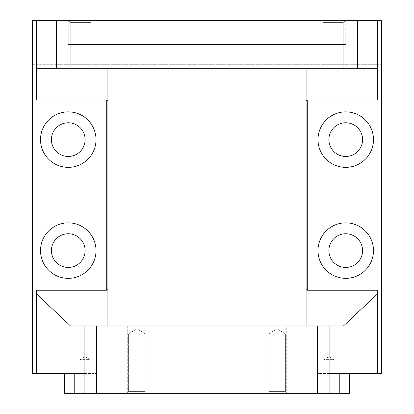 <?xml version="1.0" encoding="UTF-8"?>
<svg xmlns="http://www.w3.org/2000/svg" width="414" height="414" viewBox="0 0 414 414"><rect width="100%" height="100%" fill="white"/><g stroke="black" fill="none" stroke-linecap="round" stroke-linejoin="round"><path stroke-width="0.31" stroke-dasharray="2.07 1.55" d="M80.156 393.3L80.156 359.606L90.066 359.606L85.113 356.63L80.156 359.606L90.066 359.606L90.066 393.3L80.156 393.3L90.066 393.3M323.934 393.3L323.934 359.606L333.844 359.606L328.887 356.63L323.934 359.606L333.844 359.606L333.844 393.3L323.934 393.3L333.844 393.3M323.018 22.584L321.14 20.7L345.121 20.7L321.14 20.7L345.121 20.7L321.14 20.7L323.018 22.584L343.237 22.584L345.121 20.7L343.237 22.584L323.018 22.584L343.237 22.584L323.018 22.584L323.018 68.263L343.237 68.263L343.237 22.584L343.237 64.305L323.018 64.305L323.018 22.584M70.763 22.584L68.879 20.7L92.86 20.7L68.879 20.7L92.86 20.7L68.879 20.7L70.763 22.584L90.982 22.584L92.86 20.7L90.982 22.584L70.763 22.584L90.982 22.584L70.763 22.584L70.763 64.305L90.982 64.305L90.982 22.584L90.982 68.263L70.763 68.263L70.763 22.584M90.982 64.305L70.763 64.305M70.763 68.263L90.982 68.263M285.396 391.613L287.078 393.3L267.061 393.3L287.078 393.3L267.061 393.3L287.078 393.3L285.396 391.613L268.748 391.613L267.061 393.3L268.748 391.613L285.396 391.613L268.748 391.613L285.396 391.613L285.396 333.844L285.396 391.613M268.748 333.844L268.748 391.613L268.748 333.844L285.396 333.844L268.748 333.844L285.396 333.844L268.748 333.844L277.069 328.84L285.396 333.844L277.069 328.84L268.748 333.844M145.252 391.613L146.939 393.3L126.922 393.3L146.939 393.3L126.922 393.3L146.939 393.3L145.252 391.613L128.604 391.613L126.922 393.3L128.604 391.613L145.252 391.613L128.604 391.613L145.252 391.613L145.252 333.844L145.252 391.613M128.604 333.844L128.604 391.613L128.604 333.844L145.252 333.844L128.604 333.844L145.252 333.844L128.604 333.844L136.93 328.84L145.252 333.844L136.93 328.84L128.604 333.844M286.276 325.916L127.724 325.916L286.276 325.916L286.276 393.3L127.724 393.3L286.276 393.3M127.724 325.916L127.724 393.3M68.263 111.868A27.748 27.748 0 0 0 40.52 139.616A27.748 27.748 0 0 0 68.263 167.359A27.748 27.748 0 0 0 96.012 139.616A27.748 27.748 0 0 0 68.263 111.868M68.263 156.461A16.845 16.845 0 0 1 51.419 139.616A16.845 16.845 0 0 1 68.263 122.767A16.845 16.845 0 0 1 85.113 139.616A16.845 16.845 0 0 1 68.263 156.461M345.737 111.868A27.748 27.748 0 0 0 317.988 139.616A27.748 27.748 0 0 0 345.737 167.359A27.748 27.748 0 0 0 373.48 139.616A27.748 27.748 0 0 0 345.737 111.868M345.737 156.461A16.845 16.845 0 0 1 328.887 139.616A16.845 16.845 0 0 1 345.737 122.767A16.845 16.845 0 0 1 362.581 139.616A16.845 16.845 0 0 1 345.737 156.461M345.737 222.856A27.748 27.748 0 0 0 317.988 250.605A27.748 27.748 0 0 0 345.737 278.348A27.748 27.748 0 0 0 373.48 250.605A27.748 27.748 0 0 0 345.737 222.856M345.737 267.449A16.845 16.845 0 0 1 328.887 250.605A16.845 16.845 0 0 1 345.737 233.755A16.845 16.845 0 0 1 362.581 250.605A16.845 16.845 0 0 1 345.737 267.449M68.263 222.856A27.748 27.748 0 0 0 40.52 250.605A27.748 27.748 0 0 0 68.263 278.348A27.748 27.748 0 0 0 96.012 250.605A27.748 27.748 0 0 0 68.263 222.856M68.263 267.449A16.845 16.845 0 0 1 51.419 250.605A16.845 16.845 0 0 1 68.263 233.755A16.845 16.845 0 0 1 85.113 250.605A16.845 16.845 0 0 1 68.263 267.449M68.263 44.484L345.737 44.484L68.263 44.484L68.263 20.7L345.737 20.7L68.263 20.7M345.737 44.484L345.737 20.7M300.15 44.484L113.85 44.484L300.15 44.484L300.15 68.263L113.85 68.263L300.15 68.263M113.85 44.484L113.85 68.263M329.88 373.48L329.88 393.3L339.791 393.3L339.791 373.48L349.695 373.48L329.88 373.48L329.88 393.3L317.44 393.3L317.44 373.48L339.791 373.48M64.305 393.3L84.12 393.3L84.12 373.48L84.12 393.3L84.12 373.48L64.305 373.48L96.56 373.48L32.592 373.48L32.592 103.94L107.904 103.94L107.904 68.263L36.556 68.263M377.444 290.24L377.444 373.48M70.483 325.916L306.096 325.916L306.096 103.94L381.408 103.94L381.408 373.48L317.44 373.48M306.096 325.916L343.516 325.916M36.556 290.24L36.556 373.48M107.904 325.916L107.904 103.94L32.592 103.94L32.592 64.305L56.376 64.305L56.376 20.7L36.556 20.7L36.556 99.976M56.376 64.305L377.444 64.305L377.444 20.7L377.444 99.976M36.556 20.7L32.592 20.7L32.592 64.305L381.408 64.305L377.444 64.305L377.444 20.7L357.624 20.7L357.624 64.305M96.56 373.48L96.56 393.3L317.44 393.3M349.695 373.48L349.695 393.3L339.791 393.3M84.12 393.3L96.56 393.3M56.376 20.7L357.624 20.7M377.444 68.263L306.096 68.263L306.096 103.94L381.408 103.94L381.408 20.7L377.444 20.7M343.237 68.263L323.018 68.263M306.096 68.263L107.904 68.263M323.018 64.305L343.237 64.305M74.209 373.48L74.209 393.3"/><path stroke-width="0.62" d="M68.263 111.868A27.748 27.748 0 0 0 40.52 139.616A27.748 27.748 0 0 0 68.263 167.359A27.748 27.748 0 0 0 96.012 139.616A27.748 27.748 0 0 0 68.263 111.868M68.263 122.767A16.845 16.845 0 0 0 51.419 139.616A16.845 16.845 0 0 0 68.263 156.461A16.845 16.845 0 0 0 85.113 139.616A16.845 16.845 0 0 0 68.263 122.767M345.737 111.868A27.748 27.748 0 0 0 317.988 139.616A27.748 27.748 0 0 0 345.737 167.359A27.748 27.748 0 0 0 373.48 139.616A27.748 27.748 0 0 0 345.737 111.868M345.737 122.767A16.845 16.845 0 0 0 328.887 139.616A16.845 16.845 0 0 0 345.737 156.461A16.845 16.845 0 0 0 362.581 139.616A16.845 16.845 0 0 0 345.737 122.767M345.737 222.856A27.748 27.748 0 0 0 317.988 250.605A27.748 27.748 0 0 0 345.737 278.348A27.748 27.748 0 0 0 373.48 250.605A27.748 27.748 0 0 0 345.737 222.856M345.737 233.755A16.845 16.845 0 0 0 328.887 250.605A16.845 16.845 0 0 0 345.737 267.449A16.845 16.845 0 0 0 362.581 250.605A16.845 16.845 0 0 0 345.737 233.755M68.263 222.856A27.748 27.748 0 0 0 40.52 250.605A27.748 27.748 0 0 0 68.263 278.348A27.748 27.748 0 0 0 96.012 250.605A27.748 27.748 0 0 0 68.263 222.856M68.263 233.755A16.845 16.845 0 0 0 51.419 250.605A16.845 16.845 0 0 0 68.263 267.449A16.845 16.845 0 0 0 85.113 250.605A16.845 16.845 0 0 0 68.263 233.755M357.624 68.263L357.624 20.7L377.444 20.7L377.444 68.263L36.556 68.263L36.556 20.7L32.592 20.7L32.592 373.48L84.12 373.48L84.12 393.3L64.305 393.3L64.305 373.48L64.305 393.3M339.791 373.48L339.791 393.3L317.44 393.3L317.44 325.916L343.516 325.916L377.444 293.971L377.444 290.24L307.286 290.24L306.096 289.645L306.096 100.411L307.286 99.976L377.444 99.976L377.444 68.263M377.444 293.971L377.444 373.48L329.88 373.48L329.88 393.3L329.88 325.916M317.44 325.916L96.56 325.916L96.56 393.3L84.12 393.3M317.44 393.3L96.56 393.3M377.444 20.7L381.408 20.7L381.408 373.48L377.444 373.48M96.56 325.916L70.483 325.916L36.556 293.971L36.556 373.48M306.096 325.916L306.096 289.645M36.556 293.971L36.556 290.24L106.714 290.24L106.714 99.976L36.556 99.976L36.556 68.263M339.791 393.3L349.695 393.3L349.695 373.48M357.624 20.7L56.376 20.7L56.376 68.263M36.556 20.7L56.376 20.7M107.904 68.263L107.904 289.645L106.714 290.24M107.904 325.916L107.904 289.645M307.286 99.976L307.286 290.24M306.096 68.263L306.096 100.411M106.714 99.976L107.904 100.411M84.12 325.916L84.12 373.48M74.209 393.3L74.209 373.48"/></g></svg>
